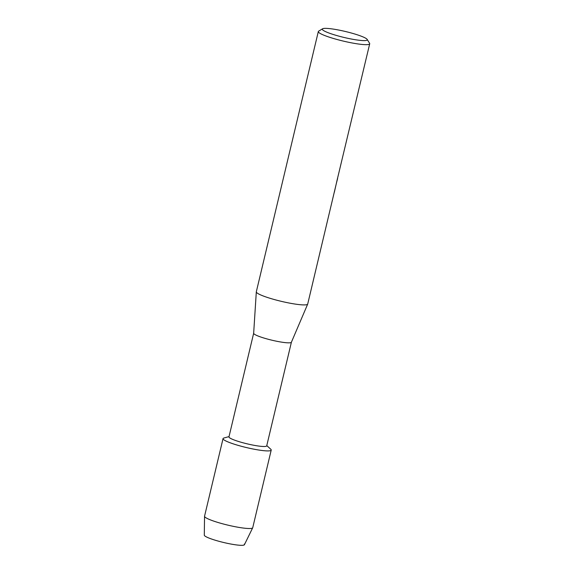 <?xml version="1.0" encoding="UTF-8"?>
<svg xmlns="http://www.w3.org/2000/svg" width="574" height="574" viewBox="0 0 574 574"><rect width="100%" height="100%" fill="white"/><g stroke="black" fill="none" stroke-linecap="round" stroke-linejoin="round"><path stroke-width="0.86" d="M244.251 544.102A20.635 2.727 -166.6 0 1 227.275 543.313A20.635 2.727 -166.6 0 1 204.502 535.614A20.635 2.727 -166.6 0 1 204.294 535.155L204.545 516.313A24.761 3.272 -166.6 0 1 204.552 516.213L223.042 438.615A24.761 3.272 -166.6 0 0 223.279 439.268A24.761 3.272 -166.6 0 1 223.867 438.034L229.04 436.584M291.398 342.233L266.709 445.862A19.394 2.569 -166.6 0 1 248.908 444.247A19.394 2.569 -166.6 0 1 229.162 437.381A19.394 2.569 -166.6 0 1 228.969 436.871L253.658 333.243M270.433 448.947A24.761 3.272 -166.6 0 1 270.978 449.449A24.761 3.272 -166.6 0 1 250.601 448.495A24.761 3.272 -166.6 0 1 223.279 439.268A24.761 3.272 -166.6 0 0 248.492 448.036A24.761 3.272 -166.6 0 0 271.215 450.095A24.761 3.272 -166.6 0 0 270.978 449.449A24.761 3.272 -166.6 0 0 270.741 449.205L266.781 445.575M291.405 342.204A19.394 2.569 -166.6 0 1 291.384 342.262A19.394 2.569 -166.6 0 1 273.389 340.54A19.394 2.569 -166.6 0 1 253.852 333.724A19.394 2.569 -166.6 0 1 253.658 333.272L256.313 291.872A26.411 3.494 -166.6 0 1 256.32 291.793L318.319 31.548A26.411 3.494 -166.6 0 1 318.656 31.147L322.588 28.779A23.111 3.057 -166.6 0 1 345.003 31.398A23.111 3.057 -166.6 0 1 367.03 39.24A23.111 3.057 -166.6 0 1 367.145 39.398A23.111 3.057 -166.6 0 1 347.543 38.25A23.111 3.057 -166.6 0 1 322.516 29.733A23.111 3.057 -166.6 0 1 322.588 28.779M337.06 180.48L307.707 304.041A26.411 3.494 -166.6 0 1 307.686 304.112A26.411 3.494 -166.6 0 1 283.176 301.773A26.411 3.494 -166.6 0 1 256.578 292.489A26.411 3.494 -166.6 0 1 256.313 291.872M367.145 39.398L369.584 43.28A26.411 3.494 -166.6 0 1 369.706 43.789A26.411 3.494 -166.6 0 1 345.469 41.593A26.411 3.494 -166.6 0 1 318.577 32.237A26.411 3.494 -166.6 0 1 318.319 31.548M334.355 192.19L336.888 181.061M336.881 181.061L369.706 43.789M337.612 178.514L336.515 182.747M271.215 450.095L252.732 527.693A24.761 3.272 -166.6 0 1 252.696 527.786A24.761 3.272 -166.6 0 1 229.65 525.547A24.761 3.272 -166.6 0 1 204.796 516.858A24.761 3.272 -166.6 0 1 204.545 516.313M252.696 527.786L244.424 544.719A20.635 2.727 -166.6 0 1 225.216 542.861A20.635 2.727 -166.6 0 1 204.502 535.614M291.384 342.262L307.686 304.112"/></g></svg>
